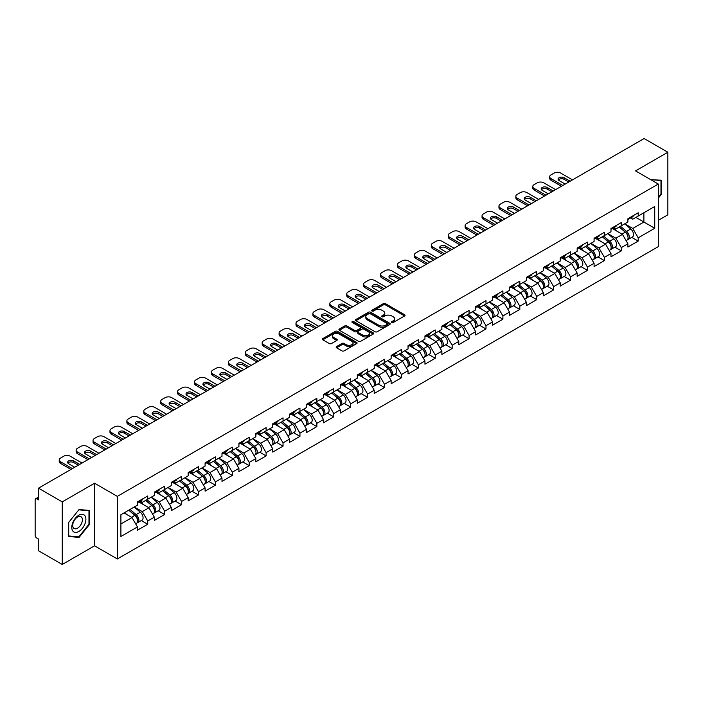 <?xml version="1.0" encoding="UTF-8"?>
<svg xmlns="http://www.w3.org/2000/svg" width="703" height="703" viewBox="0 0 703 703"><rect width="100%" height="100%" fill="white"/><g stroke="black" fill="none" stroke-linecap="round" stroke-linejoin="round"><path stroke-width="1.05" d="M391.808 322.475A1.054 0.606 0 0 0 393.293 322.475L404.603 315.946A1.503 0.87 0 0 0 405.042 315.331A1.503 0.87 0 0 0 404.603 314.716L385.446 303.661A1.503 0.87 0 0 0 383.32 303.661L372.01 310.19A1.054 0.606 0 0 0 371.702 310.621A1.054 0.606 0 0 0 372.01 311.051A1.054 0.606 0 0 0 373.504 311.051L374.963 310.199A4.816 2.777 0 0 1 381.773 310.199L383.372 311.121A4.816 2.777 0 0 1 384.787 313.09A4.816 2.777 0 0 1 383.372 315.058L381.914 315.902A1.054 0.606 0 0 0 381.597 316.332A1.054 0.606 0 0 0 381.914 316.763A1.054 0.606 0 0 0 383.399 316.763L384.866 315.919A4.816 2.777 0 0 1 391.676 315.919L393.267 316.842A4.816 2.777 0 0 1 394.682 318.802A4.816 2.777 0 0 1 393.267 320.77L391.808 321.614A1.054 0.606 0 0 0 391.501 322.044A1.054 0.606 0 0 0 391.808 322.475L391.808 321.614M336.605 346.544A1.503 0.87 0 0 0 336.166 347.159A1.503 0.87 0 0 0 336.605 347.774L341.974 350.876A1.503 0.87 0 0 0 344.11 350.876L356.658 343.626A1.503 0.87 0 0 0 357.106 343.011A1.503 0.87 0 0 0 356.658 342.396L337.51 331.341A1.503 0.87 0 0 0 335.384 331.341L322.826 338.591A1.503 0.87 0 0 0 322.378 339.197A1.503 0.87 0 0 0 322.826 339.813L329.312 343.565A1.503 0.87 0 0 0 331.438 343.565L336.816 340.463A1.503 0.87 0 0 0 337.255 339.848A1.503 0.87 0 0 0 336.816 339.233L333.6 337.37A4.025 2.32 0 0 1 332.422 335.726A4.025 2.32 0 0 1 334.9 333.582A4.025 2.32 0 0 1 339.294 334.083L351.904 341.368A4.025 2.32 0 0 1 353.082 343.011A4.025 2.32 0 0 1 350.595 345.155A4.025 2.32 0 0 1 346.21 344.655L344.11 343.442A1.503 0.87 0 0 0 341.974 343.442L336.605 346.544L336.605 347.774L341.974 344.69L341.974 343.442M94.562 483.225L62.251 501.88L38.507 488.172L644.106 138.535L667.85 152.235L635.547 170.891L658.307 184.037L117.331 496.371L94.562 483.225L94.562 545.818L117.331 558.964L117.331 496.371M375.068 331.763A1.503 0.87 0 0 0 377.203 331.763L389.761 324.514A1.503 0.87 0 0 0 390.2 323.907A1.503 0.87 0 0 0 389.761 323.292L370.604 312.229A1.503 0.87 0 0 0 368.477 312.229L355.92 319.478A1.503 0.87 0 0 0 355.481 320.093A1.503 0.87 0 0 0 355.92 320.709L375.068 331.763M352.669 322.703A1.054 0.606 0 0 1 353.732 322.853L353.732 321.596L373.214 332.844A1.503 0.87 0 0 1 373.653 333.459A1.503 0.87 0 0 1 373.214 334.074L360.657 341.324A1.503 0.87 0 0 1 358.521 341.324L339.373 330.261L344.742 327.185L344.742 325.928L339.373 329.03A1.503 0.87 0 0 0 338.925 329.645A1.503 0.87 0 0 0 339.373 330.261L339.373 329.03M344.742 327.185A1.503 0.87 0 0 1 346.869 327.185L346.869 325.928A1.503 0.87 0 0 0 344.742 325.928M346.869 325.928L354.637 330.419A1.503 0.87 0 0 0 356.773 330.419L360.331 328.354A1.503 0.87 0 0 0 360.771 327.747A1.503 0.87 0 0 0 360.331 327.132L352.247 322.457A1.054 0.606 0 0 1 351.939 322.027A1.054 0.606 0 0 1 352.59 321.464A1.054 0.606 0 0 1 353.732 321.596M117.331 558.964L658.307 246.63L658.307 184.037M141.303 520.536L147.735 524.253L147.735 521.002L142.314 511.608L134.291 506.977M147.735 524.253L137.437 530.203L137.437 526.942L120.907 536.494L120.907 514.71L137.437 505.167L137.437 501.907L147.735 495.958L147.735 499.218L154.352 495.395L154.352 492.144L164.651 486.195L164.651 489.455L171.26 485.632L171.26 482.381L181.559 476.432L181.559 479.692L188.176 475.869L188.176 472.618L198.474 466.669L198.474 469.92L205.091 466.107L205.091 462.846L215.39 456.906L215.39 460.157L221.999 456.344L221.999 453.084L232.298 447.143L232.298 450.395L238.915 446.581L238.915 443.321L249.214 437.371L249.214 440.632L255.822 436.809L255.822 433.558L266.121 427.609L266.121 430.869L272.738 427.046L272.738 423.795L283.037 417.846L283.037 421.106L289.654 417.283L289.654 414.032L299.953 408.083L299.953 411.334L306.561 407.52L306.561 404.269L316.86 398.32L316.86 401.571L323.477 397.757L323.477 394.497L333.776 388.557L333.776 391.808L340.384 387.994L340.384 384.734L350.683 378.794L350.683 382.045L357.3 378.223L357.3 374.971L367.599 369.022L367.599 372.282L374.216 368.46L374.216 365.209L384.515 359.259L384.515 362.52L391.123 358.697L391.123 355.446L401.422 349.496L401.422 352.748L408.039 348.934L408.039 345.683L418.338 339.734L418.338 342.985L424.946 339.171L424.946 335.911L435.254 329.971L435.254 333.222L441.862 329.408L441.862 326.148L452.161 320.208L452.161 323.459L458.778 319.637L458.778 316.385L469.077 310.436L469.077 313.696L475.685 309.874L475.685 306.622L485.984 300.673L485.984 303.933L492.601 300.111L492.601 296.859L502.9 290.91L502.9 294.162L509.508 290.348L509.508 287.096L519.816 281.147L519.816 284.399L526.424 280.585L526.424 277.325L536.723 271.384L536.723 274.636L543.34 270.822L543.34 267.562L553.639 261.621L553.639 264.873L560.247 261.05L560.247 257.799L570.546 251.85L570.546 255.11L577.163 251.287L577.163 248.036L587.462 242.087L587.462 245.347L594.079 241.524L594.079 238.273L604.378 232.324L604.378 235.584L610.986 231.762L610.986 228.51L621.285 222.561L621.285 225.812L627.902 221.999L627.902 218.738L638.201 212.798L638.201 216.049L654.73 206.506L654.73 228.29L638.201 237.834L632.779 228.449L624.756 223.809M631.769 237.377L638.201 241.085L638.201 237.834M638.201 241.085L627.902 247.034L627.902 243.783L621.285 247.597L615.863 238.212L607.84 233.581M614.853 247.14L621.285 250.857L621.285 247.597M621.285 250.857L610.986 256.797L610.986 253.546L604.378 257.36L598.956 247.974L590.933 243.343M597.945 256.903L604.378 260.62L604.378 257.36M604.378 260.62L594.079 266.56L594.079 263.309L587.462 267.122L582.04 257.737L574.017 253.106M581.03 266.665L587.462 270.383L587.462 267.122M587.462 270.383L577.163 276.332L577.163 273.072L570.546 276.894L565.124 267.5L557.11 262.869M564.114 276.428L570.546 280.146L570.546 276.894M570.546 280.146L560.247 286.095L560.247 282.834L553.639 286.657L548.217 277.263L540.194 272.632M547.206 286.2L553.639 289.908L553.639 286.657M553.639 289.908L543.34 295.858L543.34 292.597L536.723 296.42L531.301 287.026L523.278 282.395M530.29 295.963L536.723 299.671L536.723 296.42M536.723 299.671L526.424 305.62L526.424 302.369L519.816 306.183L514.394 296.798L506.371 292.167M513.383 305.726L519.816 309.434L519.816 306.183M519.816 309.434L509.508 315.383L509.508 312.132L502.9 315.946L497.478 306.561L489.455 301.93M496.467 315.489L502.9 319.206L502.9 315.946M502.9 319.206L492.601 325.146L492.601 321.895L485.984 325.709L480.562 316.324L472.539 311.693M479.551 325.252L485.984 328.969L485.984 325.709M485.984 328.969L475.685 334.909L475.685 331.658L469.077 335.48L463.655 326.087L455.632 321.456M462.644 335.015L469.077 338.732L469.077 335.48M469.077 338.732L458.778 344.681L458.778 341.421L452.161 345.243L446.739 335.849L438.716 331.218M445.728 344.786L452.161 348.495L452.161 345.243M452.161 348.495L441.862 354.444L441.862 351.184L435.254 355.006L429.832 345.612L421.809 340.981M428.821 354.549L435.254 358.258L435.254 355.006M435.254 358.258L424.946 364.207L424.946 360.955L418.338 364.769L412.916 355.384L404.893 350.753M411.905 364.312L418.338 368.021L418.338 364.769M418.338 368.021L408.039 373.97L408.039 370.718L401.422 374.532L396 365.147L387.977 360.516M394.989 374.075L401.422 377.792L401.422 374.532M401.422 377.792L391.123 383.733L391.123 380.481L384.515 384.295L379.093 374.91L371.07 370.279M378.082 383.838L384.515 387.555L384.515 384.295M384.515 387.555L374.216 393.495L374.216 390.244L367.599 394.067L362.177 384.673L354.154 380.042M361.166 393.601L367.599 397.318L367.599 394.067M367.599 397.318L357.3 403.267L357.3 400.007L350.683 403.83L345.27 394.436L337.247 389.805M344.25 403.364L350.683 407.081L350.683 403.83M350.683 407.081L340.384 413.03L340.384 409.77L333.776 413.592L328.354 404.199L320.331 399.568M327.343 413.136L333.776 416.844L333.776 413.592M333.776 416.844L323.477 422.793L323.477 419.542L316.86 423.355L311.438 413.97L303.415 409.331M310.427 422.898L316.86 426.607L316.86 423.355M316.86 426.607L306.561 432.556L306.561 429.305L299.953 433.118L294.531 423.733L286.508 419.102M293.52 432.661L299.953 436.378L299.953 433.118M299.953 436.378L289.654 442.319L289.654 439.067L283.037 442.881L277.615 433.496L269.592 428.865M276.604 442.424L283.037 446.141L283.037 442.881M283.037 446.141L272.738 452.082L272.738 448.83L266.121 452.653L260.708 443.259L252.685 438.628M259.688 452.187L266.121 455.904L266.121 452.653M266.121 455.904L255.822 461.853L255.822 458.593L249.214 462.416L243.792 453.022L235.769 448.391M242.781 461.95L249.214 465.667L249.214 462.416M249.214 465.667L238.915 471.616L238.915 468.356L232.298 472.179L226.876 462.785L218.853 458.154M225.865 471.722L232.298 475.43L232.298 472.179M232.298 475.43L221.999 481.379L221.999 478.119L215.39 481.942L209.969 472.557L201.946 467.917M208.958 481.485L215.39 485.193L215.39 481.942M215.39 485.193L205.091 491.142L205.091 487.891L198.474 491.705L193.053 482.32L185.03 477.689M192.042 491.248L198.474 494.965L198.474 491.705M198.474 494.965L188.176 500.905L188.176 497.654L181.559 501.467L176.145 492.082L168.122 487.451M175.126 501.011L181.559 504.728L181.559 501.467M181.559 504.728L171.26 510.668L171.26 507.417L164.651 511.23L159.23 501.845L151.207 497.214M158.219 510.773L164.651 514.491L164.651 511.23M164.651 514.491L154.352 520.44L154.352 517.18L147.735 521.002M140.222 501.134L142.314 502.346L147.735 499.218M142.314 511.608L148.931 507.794L138.807 501.951M154.352 517.18L148.931 507.794M157.129 491.371L159.23 492.583L164.651 489.455M159.23 501.845L165.846 498.032L155.723 492.188M171.26 507.417L165.846 498.032M174.045 481.608L176.145 482.82L181.559 479.692M176.145 492.082L182.754 488.26L172.639 482.425M188.176 497.654L182.754 488.26M190.961 471.845L193.053 473.057L198.474 469.92M193.053 482.32L199.67 478.497L189.546 472.653M205.091 487.891L199.67 478.497M207.868 462.082L209.969 463.286L215.39 460.157M209.969 472.557L216.577 468.734L206.462 462.89M221.999 478.119L216.577 468.734M224.784 452.319L226.876 453.523L232.298 450.395M226.876 462.785L233.493 458.971L223.369 453.127M238.915 468.356L233.493 458.971M241.691 442.547L243.792 443.76L249.214 440.632M243.792 453.022L250.409 449.208L240.285 443.365M255.822 458.593L250.409 449.208M258.607 432.784L260.708 433.997L266.121 430.869M260.708 443.259L267.316 439.445L257.201 433.602M272.738 448.83L267.316 439.445M275.523 423.021L277.615 424.234L283.037 421.106M277.615 433.496L284.232 429.674L274.108 423.839M289.654 439.067L284.232 429.674M292.43 413.259L294.531 414.471L299.953 411.334M294.531 423.733L301.139 419.911L291.024 414.067M306.561 429.305L301.139 419.911M309.346 403.496L311.438 404.7L316.86 401.571M311.438 413.97L318.055 410.148L307.94 404.304M323.477 419.542L318.055 410.148M326.262 393.733L328.354 394.937L333.776 391.808M328.354 404.199L334.971 400.385L324.848 394.541M340.384 409.77L334.971 400.385M343.169 383.961L345.27 385.174L350.683 382.045M345.27 394.436L351.878 390.622L341.763 384.778M357.3 400.007L351.878 390.622M360.085 374.198L362.177 375.411L367.599 372.282M362.177 384.673L368.794 380.859L358.671 375.015M374.216 390.244L368.794 380.859M376.993 364.435L379.093 365.648L384.515 362.52M379.093 374.91L385.701 371.087L375.587 365.252M391.123 380.481L385.701 371.087M393.908 354.672L396 355.885L401.422 352.748M396 365.147L402.617 361.324L392.502 355.49M408.039 370.718L402.617 361.324M410.824 344.909L412.916 346.113L418.338 342.985M412.916 355.384L419.533 351.562L409.41 345.718M424.946 360.955L419.533 351.562M427.732 335.146L429.832 336.35L435.254 333.222M429.832 345.612L436.44 341.799L426.326 335.955M441.862 351.184L436.44 341.799M444.648 325.375L446.739 326.587L452.161 323.459M446.739 335.849L453.356 332.036L443.233 326.192M458.778 341.421L453.356 332.036M461.555 315.612L463.655 316.825L469.077 313.696M463.655 326.087L470.263 322.273L460.149 316.429M475.685 331.658L470.263 322.273M478.471 305.849L480.562 307.062L485.984 303.933M480.562 316.324L487.179 312.501L477.065 306.666M492.601 321.895L487.179 312.501M495.387 296.086L497.478 297.299L502.9 294.162M497.478 306.561L504.095 302.738L493.972 296.903M509.508 312.132L504.095 302.738M512.294 286.323L514.394 287.527L519.816 284.399M514.394 296.798L521.002 292.975L510.888 287.132M526.424 302.369L521.002 292.975M529.21 276.56L531.301 277.764L536.723 274.636M531.301 287.026L537.918 283.212L527.795 277.369M543.34 292.597L537.918 283.212M546.117 266.789L548.217 268.001L553.639 264.873M548.217 277.263L554.825 273.449L544.711 267.606M560.247 282.834L554.825 273.449M563.033 257.026L565.124 258.238L570.546 255.11M565.124 267.5L571.741 263.687L561.627 257.843M577.163 273.072L571.741 263.687M579.949 247.263L582.04 248.475L587.462 245.347M582.04 257.737L588.657 253.924L578.534 248.08M594.079 263.309L588.657 253.924M596.856 237.5L598.956 238.712L604.378 235.584M598.956 247.974L605.564 244.152L595.45 238.317M610.986 253.546L605.564 244.152M613.772 227.737L615.863 228.941L621.285 225.812M615.863 238.212L622.48 234.389L612.357 228.545M627.902 243.783L622.48 234.389M630.679 217.974L632.779 219.178L638.201 216.049M632.779 228.449L643.886 222.025L643.886 212.763L654.73 206.506M635.872 217.394L654.73 228.29M658.307 220.338L667.85 214.828L667.85 152.235M62.251 501.88L62.251 564.465L38.507 550.765L38.507 539.06L36.776 538.059A2.302 1.327 -120 0 1 35.15 535.238L35.15 499.815A2.302 1.327 -120 0 1 35.625 498.761A2.302 1.327 -120 0 1 36.776 498.875L38.507 499.877L38.507 488.172M62.251 564.465L94.562 545.818M120.907 523.972L132.015 517.557L123.992 512.926M137.437 526.942L132.015 517.557M658.307 198.149L661.505 194.169L661.505 180.223L650.741 179.669L660.969 180.504L660.969 194.019L658.307 197.323M89.518 510.457L79.061 509.526L68.595 522.54L68.595 536.486L79.061 537.417L89.518 524.403L89.518 510.457M392.23 322.624L393.267 322.018A4.816 2.777 0 0 0 394.682 320.058L394.682 318.802M384.787 313.09L384.787 314.346A4.816 2.777 0 0 1 383.372 316.306L382.327 316.912M404.585 315.955L385.446 304.909A1.503 0.87 0 0 0 383.32 304.909L372.432 311.201M389.734 324.531L370.604 313.485A1.503 0.87 0 0 0 368.477 313.485L355.938 320.717L355.92 319.478M387.098 324.338A1.054 0.606 0 0 0 387.406 323.907A1.054 0.606 0 0 0 387.098 323.477L370.288 313.766A1.054 0.606 0 0 0 368.794 313.766L367.247 314.654A4.816 2.777 0 0 0 365.841 316.622A4.816 2.777 0 0 0 367.247 318.591L378.741 325.225A4.816 2.777 0 0 0 385.552 325.225L387.098 324.338L387.098 325.586A1.054 0.606 0 0 0 387.406 325.155L387.406 323.907M365.841 316.622L365.841 317.879A4.816 2.777 0 0 0 367.247 319.839L367.247 318.591M387.098 325.586L385.552 326.473A4.816 2.777 0 0 1 378.741 326.473L367.247 319.839M346.869 327.185L354.637 331.667A1.503 0.87 0 0 0 356.773 331.667L360.331 329.61A1.503 0.87 0 0 0 360.771 328.995L360.771 327.747M353.732 322.853L373.188 334.083M362.704 335.067A4.025 2.32 0 0 0 367.089 335.577A4.025 2.32 0 0 0 369.576 333.424A4.025 2.32 0 0 0 368.398 331.781L363.952 329.215A1.503 0.87 0 0 0 361.825 329.215L358.258 331.28A1.503 0.87 0 0 0 357.818 331.886A1.503 0.87 0 0 0 358.258 332.501L362.704 335.067L362.704 336.324A4.025 2.32 0 0 0 367.089 336.825A4.025 2.32 0 0 0 369.576 334.681L369.576 333.424M357.818 331.886L357.818 333.143A1.503 0.87 0 0 0 358.258 333.758L358.258 332.501M362.704 336.324L358.258 333.758M353.082 343.011L353.082 344.259A4.025 2.32 0 0 1 350.595 346.412A4.025 2.32 0 0 1 346.21 345.902L344.11 344.69A1.503 0.87 0 0 0 341.974 344.69M332.422 335.726L332.422 336.983A4.025 2.32 0 0 0 333.6 338.626L333.6 337.37M336.799 340.472L333.6 338.626M356.658 342.396L356.658 343.626L337.51 332.589A1.503 0.87 0 0 0 335.384 332.589L322.844 339.83M660.969 193.861L661.505 194.169M88.973 524.095L89.518 524.403M77.954 536.784L79.061 537.417M626.61 233.141L625.855 232.711M627.577 239.591A5.062 2.917 -120 0 0 628.315 239.371A5.062 2.917 -120 0 0 629.229 235.83A5.062 2.917 -120 0 0 626.593 231.428L620.485 226.278M628.315 239.371L632.489 236.955A5.062 2.917 -120 0 0 633.394 233.422A5.062 2.917 -120 0 0 630.767 229.011L624.659 223.87M619.317 226.955L626.276 232.825A3.067 1.766 60 0 1 627.928 236.603M626.092 240.654L627.014 240.118A5.062 2.917 -120 0 0 627.92 236.586A5.062 2.917 -120 0 0 625.292 232.175L619.185 227.025M617.427 231.472L613.306 228M558.375 179.968A3.524 2.039 180 0 1 564.096 179.344L568.762 182.033M561.442 186.26L551.038 180.249A4.596 2.654 180 0 1 549.684 178.369L549.684 176.743A4.596 2.654 0 0 0 551.038 178.624L551.038 180.249M629.255 217.956A5.062 2.917 60 0 1 628.315 219.336A5.062 2.917 60 0 1 627.902 219.512M633.429 215.549A5.062 2.917 60 0 1 632.489 216.928L628.315 219.336M549.684 176.743A4.596 2.654 0 0 1 551.038 174.862L554.175 173.052A4.596 2.654 0 0 1 560.686 173.052L572.497 179.871M562.848 185.443L551.038 178.624M565.186 184.098L559.113 180.592A3.524 2.039 180 0 1 558.077 179.151A3.524 2.039 180 0 1 560.256 177.27A3.524 2.039 180 0 1 564.096 177.71L570.168 181.216M660.293 180.117L660.969 180.504M72.734 530.941A9.965 5.756 120 0 0 82.365 528.357A9.965 5.756 120 0 0 84.94 515.756A9.965 5.756 120 0 0 75.318 518.331A9.965 5.756 120 0 0 72.734 530.941M73.376 527.804A6.819 3.937 120 0 0 74.149 528.515A6.819 3.937 120 0 0 80.493 525.326A6.819 3.937 120 0 0 81.733 517.408A6.819 3.937 120 0 0 80.968 516.696A6.819 3.937 120 0 0 74.623 519.877A6.819 3.937 120 0 0 73.376 527.804M78.841 509.833L88.973 510.738L88.973 524.253L78.841 536.864L68.701 535.958L68.701 522.443L78.815 509.816M88.306 510.352L88.973 510.738M609.694 242.913L608.939 242.473M610.67 249.363A5.062 2.917 -120 0 0 611.399 249.134A5.062 2.917 -120 0 0 612.313 245.593A5.062 2.917 -120 0 0 609.677 241.191L603.578 236.041M611.399 249.134L615.573 246.718A5.062 2.917 -120 0 0 616.487 243.185A5.062 2.917 -120 0 0 613.851 238.783L607.752 233.633M602.401 236.718L609.36 242.588A3.067 1.766 60 0 1 611.012 246.366M609.185 250.417L610.099 249.881A5.062 2.917 -120 0 0 611.012 246.349A5.062 2.917 -120 0 0 608.376 241.937L602.278 236.788M600.511 241.234L596.399 237.763M592.787 252.676L592.023 252.236M593.754 259.126A5.062 2.917 -120 0 0 594.492 258.897A5.062 2.917 -120 0 0 595.397 255.365A5.062 2.917 -120 0 0 592.761 250.953L586.662 245.804M594.492 258.897L598.666 256.49A5.062 2.917 -120 0 0 599.571 252.948A5.062 2.917 -120 0 0 596.935 248.546L590.836 243.396M585.485 246.481L592.444 252.359A3.067 1.766 60 0 1 594.105 256.138M592.269 260.18L593.191 259.644A5.062 2.917 -120 0 0 594.097 256.112A5.062 2.917 -120 0 0 591.46 251.7L585.362 246.56M583.604 251.006L579.483 247.526M575.871 262.439L575.116 261.999M576.847 268.889A5.062 2.917 -120 0 0 577.576 268.66A5.062 2.917 -120 0 0 578.49 265.128A5.062 2.917 -120 0 0 575.854 260.716L569.746 255.567M577.576 268.66L581.75 266.252A5.062 2.917 -120 0 0 582.664 262.711A5.062 2.917 -120 0 0 580.028 258.309L573.92 253.159M568.578 256.252L575.537 262.122A3.067 1.766 60 0 1 577.189 265.901M575.353 269.943L576.275 269.407A5.062 2.917 -120 0 0 577.189 265.875A5.062 2.917 -120 0 0 574.553 261.472L568.446 256.323M566.688 260.769L562.576 257.289M558.964 272.202L558.2 271.762M559.931 278.652A5.062 2.917 -120 0 0 560.669 278.423A5.062 2.917 -120 0 0 561.574 274.891A5.062 2.917 -120 0 0 558.938 270.479L552.839 265.33M560.669 278.423L564.843 276.015A5.062 2.917 -120 0 0 565.748 272.483A5.062 2.917 -120 0 0 563.112 268.071L557.013 262.922M551.662 266.015L558.621 271.885A3.067 1.766 60 0 1 560.282 275.664M558.446 279.706L559.368 279.179A5.062 2.917 -120 0 0 560.273 275.638A5.062 2.917 -120 0 0 557.637 271.235L551.539 266.086M549.781 270.532L545.66 267.061M542.048 281.965L541.292 281.525M543.015 288.415A5.062 2.917 -120 0 0 543.753 288.186A5.062 2.917 -120 0 0 544.658 284.653A5.062 2.917 -120 0 0 542.031 280.242L535.923 275.101M543.753 288.186L547.927 285.778A5.062 2.917 -120 0 0 548.832 282.246A5.062 2.917 -120 0 0 546.205 277.834L540.097 272.685M534.755 275.778L541.714 281.648A3.067 1.766 60 0 1 543.366 285.427M541.53 289.469L542.452 288.942A5.062 2.917 -120 0 0 543.357 285.4A5.062 2.917 -120 0 0 540.73 280.998L534.623 275.848M532.865 280.295L528.744 276.824M541.459 189.731A3.524 2.039 180 0 1 547.189 189.107L551.846 191.796M544.526 196.023L534.122 190.012A4.596 2.654 180 0 1 532.777 188.132L532.777 186.506A4.596 2.654 0 0 0 534.122 188.386L534.122 190.012M612.348 227.719A5.062 2.917 60 0 1 611.399 229.099A5.062 2.917 60 0 1 610.986 229.275M616.522 225.311A5.062 2.917 60 0 1 615.573 226.691L611.399 229.099M532.777 186.506A4.596 2.654 0 0 1 534.122 184.634L537.268 182.815A4.596 2.654 0 0 1 543.77 182.815L555.59 189.634M545.941 195.206L534.122 188.386M548.27 193.861L542.198 190.355A3.524 2.039 180 0 1 541.169 188.914A3.524 2.039 180 0 1 543.34 187.033A3.524 2.039 180 0 1 547.189 187.481L553.261 190.979M524.543 199.494A3.524 2.039 180 0 1 530.273 198.87L534.939 201.559M527.619 205.786L517.206 199.775A4.596 2.654 180 0 1 515.861 197.903L515.861 196.269A4.596 2.654 0 0 0 517.206 198.149L517.206 199.775M595.432 237.491A5.062 2.917 60 0 1 594.492 238.862A5.062 2.917 60 0 1 594.079 239.038M599.606 235.074A5.062 2.917 60 0 1 598.666 236.454L594.492 238.862M515.861 196.269A4.596 2.654 0 0 1 517.206 194.397L520.352 192.578A4.596 2.654 0 0 1 526.855 192.578L538.674 199.397M529.025 204.968L517.206 198.149M531.354 203.624L525.29 200.118A3.524 2.039 180 0 1 524.253 198.685A3.524 2.039 180 0 1 526.433 196.805A3.524 2.039 180 0 1 530.273 197.244L536.345 200.75M507.636 209.257A3.524 2.039 180 0 1 513.357 208.633L518.023 211.322M510.703 215.549L500.299 209.538A4.596 2.654 180 0 1 498.954 207.666L498.954 206.041A4.596 2.654 0 0 0 500.299 207.912L500.299 209.538M578.516 247.254A5.062 2.917 60 0 1 577.576 248.634A5.062 2.917 60 0 1 577.163 248.8M582.69 244.846A5.062 2.917 60 0 1 581.75 246.217L577.576 248.634M498.954 206.041A4.596 2.654 0 0 1 500.299 204.16L503.445 202.341A4.596 2.654 0 0 1 509.947 202.341L521.767 209.169M512.118 214.74L500.299 207.912M514.447 213.387L508.374 209.889A3.524 2.039 180 0 1 507.338 208.448A3.524 2.039 180 0 1 509.517 206.568A3.524 2.039 180 0 1 513.357 207.007L519.429 210.513M490.72 219.028A3.524 2.039 180 0 1 496.45 218.396L501.107 221.094M493.796 225.311L483.383 219.31A4.596 2.654 180 0 1 482.038 217.429L482.038 215.803A4.596 2.654 0 0 0 483.383 217.675L483.383 219.31M561.609 257.017A5.062 2.917 60 0 1 560.669 258.396A5.062 2.917 60 0 1 560.247 258.563M565.783 254.609A5.062 2.917 60 0 1 564.843 255.989L560.669 258.396M482.038 215.803A4.596 2.654 0 0 1 483.383 213.923L486.529 212.104A4.596 2.654 0 0 1 493.031 212.104L504.851 218.932M495.202 224.503L483.383 217.675M497.531 223.159L491.459 219.652A3.524 2.039 180 0 1 490.43 218.211A3.524 2.039 180 0 1 492.61 216.331A3.524 2.039 180 0 1 496.45 216.77L502.522 220.276M473.813 228.791A3.524 2.039 180 0 1 479.534 228.159L484.2 230.856M476.88 235.083L466.476 229.073A4.596 2.654 180 0 1 465.122 227.192L465.122 225.566A4.596 2.654 0 0 0 466.476 227.447L466.476 229.073M544.693 266.78A5.062 2.917 60 0 1 543.753 268.159A5.062 2.917 60 0 1 543.34 268.326M548.867 264.372A5.062 2.917 60 0 1 547.927 265.752L543.753 268.159M465.122 225.566A4.596 2.654 0 0 1 466.476 223.686L469.613 221.876A4.596 2.654 0 0 1 476.124 221.876L487.935 228.695M478.286 234.266L466.476 227.447M480.624 232.921L474.551 229.415A3.524 2.039 180 0 1 473.514 227.974A3.524 2.039 180 0 1 475.694 226.094A3.524 2.039 180 0 1 479.534 226.533L485.606 230.039M525.132 291.727L524.376 291.297M526.108 298.177A5.062 2.917 -120 0 0 526.837 297.949A5.062 2.917 -120 0 0 527.751 294.416A5.062 2.917 -120 0 0 525.115 290.014L519.016 284.864M526.837 297.949L531.011 295.541A5.062 2.917 -120 0 0 531.925 292.009A5.062 2.917 -120 0 0 529.289 287.597L523.19 282.457M517.839 285.541L524.798 291.411A3.067 1.766 60 0 1 526.45 295.19M524.614 299.232L525.536 298.705A5.062 2.917 -120 0 0 526.45 295.172A5.062 2.917 -120 0 0 523.814 290.761L517.716 285.611M515.949 290.058L511.837 286.587M456.897 238.554A3.524 2.039 180 0 1 462.627 237.93L467.284 240.619M459.964 244.846L449.56 238.835A4.596 2.654 180 0 1 448.215 236.955L448.215 235.329A4.596 2.654 0 0 0 449.56 237.21L449.56 238.835M527.786 276.543A5.062 2.917 60 0 1 526.837 277.922A5.062 2.917 60 0 1 526.424 278.098M531.96 274.135A5.062 2.917 60 0 1 531.011 275.514L526.837 277.922M448.215 235.329A4.596 2.654 0 0 1 449.56 233.449L452.706 231.639A4.596 2.654 0 0 1 459.208 231.639L471.028 238.458M461.379 244.029L449.56 237.21M463.708 242.684L457.635 239.178A3.524 2.039 180 0 1 456.607 237.737A3.524 2.039 180 0 1 458.778 235.856A3.524 2.039 180 0 1 462.627 236.296L468.699 239.802M508.225 301.499L507.461 301.06M509.192 307.949A5.062 2.917 -120 0 0 509.93 307.721A5.062 2.917 -120 0 0 510.835 304.179A5.062 2.917 -120 0 0 508.199 299.777L502.1 294.627M509.93 307.721L514.104 305.304A5.062 2.917 -120 0 0 515.009 301.772A5.062 2.917 -120 0 0 512.373 297.369L506.274 292.22M500.923 295.304L507.882 301.174A3.067 1.766 60 0 1 509.543 304.953M507.707 309.004L508.629 308.468A5.062 2.917 -120 0 0 509.534 304.935A5.062 2.917 -120 0 0 506.898 300.524L500.8 295.374M499.042 299.821L494.921 296.35M439.981 248.317A3.524 2.039 180 0 1 445.711 247.693L450.377 250.382M443.057 254.609L432.644 248.598A4.596 2.654 180 0 1 431.299 246.718L431.299 245.092A4.596 2.654 0 0 0 432.644 246.973L432.644 248.598M510.87 286.306A5.062 2.917 60 0 1 509.93 287.685A5.062 2.917 60 0 1 509.508 287.861M515.044 283.898A5.062 2.917 60 0 1 514.104 285.277L509.93 287.685M431.299 245.092A4.596 2.654 0 0 1 432.644 243.212L435.79 241.401A4.596 2.654 0 0 1 442.292 241.401L454.112 248.221M444.463 253.792L432.644 246.973M446.792 252.447L440.728 248.941A3.524 2.039 180 0 1 439.691 247.5A3.524 2.039 180 0 1 441.871 245.619A3.524 2.039 180 0 1 445.711 246.068L451.783 249.565M491.309 311.262L490.553 310.823M492.276 317.712A5.062 2.917 -120 0 0 493.014 317.484A5.062 2.917 -120 0 0 493.928 313.942A5.062 2.917 -120 0 0 491.292 309.54L485.184 304.39M493.014 317.484L497.188 315.076A5.062 2.917 -120 0 0 498.102 311.534A5.062 2.917 -120 0 0 495.466 307.132L489.358 301.982M484.015 305.067L490.975 310.946A3.067 1.766 60 0 1 492.627 314.716M490.791 318.767L491.713 318.231A5.062 2.917 -120 0 0 492.627 314.698A5.062 2.917 -120 0 0 489.991 310.287L483.884 305.146M482.126 309.592L478.014 306.113M423.074 258.08A3.524 2.039 180 0 1 428.795 257.456L433.461 260.145M426.141 264.372L415.737 258.361A4.596 2.654 180 0 1 414.383 256.49L414.383 254.855A4.596 2.654 0 0 0 415.737 256.736L415.737 258.361M493.954 296.077A5.062 2.917 60 0 1 493.014 297.448A5.062 2.917 60 0 1 492.601 297.624M498.128 293.661A5.062 2.917 60 0 1 497.188 295.04L493.014 297.448M414.383 254.855A4.596 2.654 0 0 1 415.737 252.983L418.883 251.164A4.596 2.654 0 0 1 425.385 251.164L437.204 257.983M427.556 263.555L415.737 256.736M429.885 262.21L423.812 258.704A3.524 2.039 180 0 1 422.775 257.272A3.524 2.039 180 0 1 424.955 255.391A3.524 2.039 180 0 1 428.795 255.83L434.867 259.337M474.393 321.025L473.637 320.586M475.369 327.475A5.062 2.917 -120 0 0 476.107 327.246A5.062 2.917 -120 0 0 477.012 323.714A5.062 2.917 -120 0 0 474.376 319.303L468.277 314.153M476.107 327.246L480.281 324.839A5.062 2.917 -120 0 0 481.186 321.297A5.062 2.917 -120 0 0 478.55 316.895L472.451 311.745M467.1 314.83L474.059 320.709A3.067 1.766 60 0 1 475.72 324.487M473.884 328.529L474.806 327.993A5.062 2.917 -120 0 0 475.711 324.461A5.062 2.917 -120 0 0 473.075 320.058L466.977 314.909M465.219 319.355L461.098 315.875M406.158 267.843A3.524 2.039 180 0 1 411.888 267.219L416.545 269.908M409.234 274.135L398.821 268.124A4.596 2.654 180 0 1 397.476 266.252L397.476 264.627A4.596 2.654 0 0 0 398.821 266.499L398.821 268.124M477.047 305.84A5.062 2.917 60 0 1 476.107 307.22A5.062 2.917 60 0 1 475.685 307.387M481.221 303.424A5.062 2.917 60 0 1 480.281 304.803L476.107 307.22M397.476 264.627A4.596 2.654 0 0 1 398.821 262.746L401.967 260.927A4.596 2.654 0 0 1 408.469 260.927L420.289 267.755M410.64 273.326L398.821 266.499M412.969 271.973L406.896 268.476A3.524 2.039 180 0 1 405.868 267.035A3.524 2.039 180 0 1 408.048 265.154A3.524 2.039 180 0 1 411.888 265.593L417.96 269.1M457.486 330.788L456.73 330.348M458.453 337.238A5.062 2.917 -120 0 0 459.191 337.009A5.062 2.917 -120 0 0 460.096 333.477A5.062 2.917 -120 0 0 457.468 329.066L451.361 323.916M459.191 337.009L463.365 334.602A5.062 2.917 -120 0 0 464.27 331.069A5.062 2.917 -120 0 0 461.643 326.658L455.535 321.508M450.192 324.601L457.152 330.472A3.067 1.766 60 0 1 458.804 334.25M456.968 338.292L457.89 337.765A5.062 2.917 -120 0 0 458.795 334.224A5.062 2.917 -120 0 0 456.168 329.821L450.061 324.672M448.303 329.118L444.182 325.647M389.251 277.606A3.524 2.039 180 0 1 394.972 276.982L399.638 279.68M392.318 283.898L381.914 277.896A4.596 2.654 180 0 1 380.56 276.015L380.56 274.39A4.596 2.654 0 0 0 381.914 276.261L381.914 277.896M460.131 315.603A5.062 2.917 60 0 1 459.191 316.983A5.062 2.917 60 0 1 458.778 317.15M464.305 313.195A5.062 2.917 60 0 1 463.365 314.575L459.191 316.983M380.56 274.39A4.596 2.654 0 0 1 381.914 272.509L385.051 270.69A4.596 2.654 0 0 1 391.562 270.69L403.373 277.518M393.724 283.089L381.914 276.261M396.061 281.745L389.989 278.239A3.524 2.039 180 0 1 388.952 276.797A3.524 2.039 180 0 1 391.132 274.917A3.524 2.039 180 0 1 394.972 275.356L401.044 278.863M440.57 340.551L439.814 340.111M441.546 347.001A5.062 2.917 -120 0 0 442.275 346.772A5.062 2.917 -120 0 0 443.189 343.24A5.062 2.917 -120 0 0 440.553 338.828L434.454 333.688M442.275 346.772L446.449 344.365A5.062 2.917 -120 0 0 447.363 340.832A5.062 2.917 -120 0 0 444.727 336.421L438.628 331.271M433.276 334.364L440.236 340.234A3.067 1.766 60 0 1 441.888 344.013M440.052 348.055L440.974 347.528A5.062 2.917 -120 0 0 441.888 343.987A5.062 2.917 -120 0 0 439.252 339.584L433.153 334.435M431.387 338.881L427.275 335.41M372.335 287.378A3.524 2.039 180 0 1 378.065 286.745L382.722 289.443M375.402 293.661L364.998 287.659A4.596 2.654 180 0 1 363.653 285.778L363.653 284.153A4.596 2.654 0 0 0 364.998 286.033L364.998 287.659M443.224 325.366A5.062 2.917 60 0 1 442.275 326.746A5.062 2.917 60 0 1 441.862 326.913M447.398 322.958A5.062 2.917 60 0 1 446.449 324.338L442.275 326.746M363.653 284.153A4.596 2.654 0 0 1 364.998 282.272L368.144 280.462A4.596 2.654 0 0 1 374.646 280.462L386.465 287.281M376.817 292.852L364.998 286.033M379.145 291.508L373.073 288.002A3.524 2.039 180 0 1 372.045 286.56A3.524 2.039 180 0 1 374.216 284.68A3.524 2.039 180 0 1 378.065 285.119L384.128 288.625M423.663 350.314L422.898 349.883M424.63 356.764A5.062 2.917 -120 0 0 425.368 356.535A5.062 2.917 -120 0 0 426.273 353.003A5.062 2.917 -120 0 0 423.637 348.6L417.538 343.451M425.368 356.535L429.542 354.127A5.062 2.917 -120 0 0 430.447 350.595A5.062 2.917 -120 0 0 427.811 346.184L421.712 341.043M416.361 344.127L423.32 349.997A3.067 1.766 60 0 1 424.981 353.776M423.144 357.818L424.067 357.291A5.062 2.917 -120 0 0 424.972 353.758A5.062 2.917 -120 0 0 422.336 349.347L416.238 344.198M414.48 348.644L410.359 345.173M355.419 297.141A3.524 2.039 180 0 1 361.149 296.517L365.806 299.206M358.495 303.432L348.082 297.422A4.596 2.654 180 0 1 346.737 295.541L346.737 293.916A4.596 2.654 0 0 0 348.082 295.796L348.082 297.422M426.308 335.129A5.062 2.917 60 0 1 425.368 336.509A5.062 2.917 60 0 1 424.946 336.684M430.482 332.721A5.062 2.917 60 0 1 429.542 334.101L425.368 336.509M346.737 293.916A4.596 2.654 0 0 1 348.082 292.035L351.228 290.225A4.596 2.654 0 0 1 357.73 290.225L369.55 297.044M359.901 302.615L348.082 295.796M362.23 301.271L356.166 297.764A3.524 2.039 180 0 1 355.129 296.323A3.524 2.039 180 0 1 357.309 294.443A3.524 2.039 180 0 1 361.149 294.882L367.221 298.388M406.747 360.085L405.991 359.646M407.714 366.535A5.062 2.917 -120 0 0 408.452 366.307A5.062 2.917 -120 0 0 409.366 362.766A5.062 2.917 -120 0 0 406.729 358.363L400.622 353.214M408.452 366.307L412.626 363.89A5.062 2.917 -120 0 0 413.54 360.358A5.062 2.917 -120 0 0 410.904 355.946L404.796 350.806M399.453 353.89L406.413 359.76A3.067 1.766 60 0 1 408.065 363.539M406.229 367.59L407.151 367.054A5.062 2.917 -120 0 0 408.065 363.521A5.062 2.917 -120 0 0 405.429 359.11L399.322 353.961M397.564 358.407L393.452 354.936M338.512 306.903A3.524 2.039 180 0 1 344.233 306.28L348.899 308.969M341.579 313.195L331.175 307.185A4.596 2.654 180 0 1 329.821 305.304L329.821 303.678A4.596 2.654 0 0 0 331.175 305.559L331.175 307.185M409.392 344.892A5.062 2.917 60 0 1 408.452 346.271A5.062 2.917 60 0 1 408.039 346.447M413.566 342.484A5.062 2.917 60 0 1 412.626 343.864L408.452 346.271M329.821 303.678A4.596 2.654 0 0 1 331.175 301.798L334.32 299.988A4.596 2.654 0 0 1 340.823 299.988L352.642 306.807M342.985 312.378L331.175 305.559M345.322 311.034L339.25 307.527A3.524 2.039 180 0 1 338.213 306.086A3.524 2.039 180 0 1 340.393 304.206A3.524 2.039 180 0 1 344.233 304.654L350.305 308.151M389.831 369.848L389.075 369.409M390.806 376.298A5.062 2.917 -120 0 0 391.545 376.07A5.062 2.917 -120 0 0 392.45 372.528A5.062 2.917 -120 0 0 389.814 368.126L383.715 362.976M391.545 376.07L395.719 373.662A5.062 2.917 -120 0 0 396.624 370.121A5.062 2.917 -120 0 0 393.988 365.718L387.889 360.569M382.537 363.653L389.497 369.532A3.067 1.766 60 0 1 391.158 373.302M389.321 377.353L390.244 376.817A5.062 2.917 -120 0 0 391.149 373.284A5.062 2.917 -120 0 0 388.513 368.873L382.414 363.732M380.657 368.179L376.536 364.699M321.596 316.666A3.524 2.039 180 0 1 327.326 316.042L331.983 318.731M324.672 322.958L314.259 316.948A4.596 2.654 180 0 1 312.914 315.076L312.914 313.441A4.596 2.654 0 0 0 314.259 315.322L314.259 316.948M392.485 354.664A5.062 2.917 60 0 1 391.545 356.034A5.062 2.917 60 0 1 391.123 356.21M396.659 352.247A5.062 2.917 60 0 1 395.719 353.627L391.545 356.034M312.914 313.441A4.596 2.654 0 0 1 314.259 311.57L317.404 309.751A4.596 2.654 0 0 1 323.907 309.751L335.726 316.57M326.078 322.141L314.259 315.322M328.406 320.796L322.334 317.29A3.524 2.039 180 0 1 321.306 315.858A3.524 2.039 180 0 1 323.477 313.969A3.524 2.039 180 0 1 327.326 314.417L333.398 317.923M372.924 379.611L372.159 379.172M373.891 386.061A5.062 2.917 -120 0 0 374.629 385.833A5.062 2.917 -120 0 0 375.534 382.3A5.062 2.917 -120 0 0 372.906 377.889L366.799 372.739M374.629 385.833L378.803 383.425A5.062 2.917 -120 0 0 379.708 379.884A5.062 2.917 -120 0 0 377.08 375.481L370.973 370.332M365.622 373.416L372.59 379.295A3.067 1.766 60 0 1 374.242 383.073M372.405 387.116L373.328 386.58A5.062 2.917 -120 0 0 374.233 383.047A5.062 2.917 -120 0 0 371.606 378.645L365.498 373.495M363.741 377.942L359.62 374.462M304.689 326.429A3.524 2.039 180 0 1 310.41 325.805L315.076 328.494M307.756 332.721L297.351 326.71A4.596 2.654 180 0 1 295.998 324.839L295.998 323.204A4.596 2.654 0 0 0 297.351 325.085L297.351 326.71M375.569 364.426A5.062 2.917 60 0 1 374.629 365.806A5.062 2.917 60 0 1 374.216 365.973M379.743 362.01A5.062 2.917 60 0 1 378.803 363.389L374.629 365.806M295.998 323.204A4.596 2.654 0 0 1 297.351 321.333L300.489 319.514A4.596 2.654 0 0 1 307 319.514L318.811 326.341M309.162 331.913L297.351 325.085M311.499 330.559L305.427 327.062A3.524 2.039 180 0 1 304.39 325.621A3.524 2.039 180 0 1 306.57 323.74A3.524 2.039 180 0 1 310.41 324.18L316.482 327.686M356.008 389.374L355.252 388.935M356.983 395.824A5.062 2.917 -120 0 0 357.713 395.596A5.062 2.917 -120 0 0 358.627 392.063A5.062 2.917 -120 0 0 355.99 387.652L349.892 382.502M357.713 395.596L361.887 393.188A5.062 2.917 -120 0 0 362.801 389.655A5.062 2.917 -120 0 0 360.164 385.244L354.066 380.095M348.714 383.188L355.674 389.058A3.067 1.766 60 0 1 357.326 392.836M355.49 396.879L356.412 396.351A5.062 2.917 -120 0 0 357.326 392.81A5.062 2.917 -120 0 0 354.69 388.408L348.591 383.258M346.825 387.704L342.713 384.233M287.773 336.192A3.524 2.039 180 0 1 293.502 335.568L298.16 338.257M290.84 342.484L280.435 336.482A4.596 2.654 180 0 1 279.091 334.602L279.091 332.976A4.596 2.654 0 0 0 280.435 334.848L280.435 336.482M358.662 374.189A5.062 2.917 60 0 1 357.713 375.569A5.062 2.917 60 0 1 357.3 375.736M362.827 371.782A5.062 2.917 60 0 1 361.887 373.161L357.713 375.569M279.091 332.976A4.596 2.654 0 0 1 280.435 331.095L283.581 329.276A4.596 2.654 0 0 1 290.084 329.276L301.903 336.104M292.255 341.676L280.435 334.848M294.583 340.331L288.511 336.825A3.524 2.039 180 0 1 287.483 335.384A3.524 2.039 180 0 1 289.654 333.503A3.524 2.039 180 0 1 293.502 333.943L299.566 337.449M339.101 399.137L338.336 398.698M340.067 405.587A5.062 2.917 -120 0 0 340.806 405.359A5.062 2.917 -120 0 0 341.711 401.826A5.062 2.917 -120 0 0 339.074 397.415L332.976 392.274M340.806 405.359L344.98 402.951A5.062 2.917 -120 0 0 345.885 399.418A5.062 2.917 -120 0 0 343.249 395.007L337.15 389.857M331.798 392.951L338.758 398.821A3.067 1.766 60 0 1 340.419 402.599M338.582 406.642L339.505 406.114A5.062 2.917 -120 0 0 340.41 402.573A5.062 2.917 -120 0 0 337.774 398.17L331.675 393.021M329.918 397.467L325.797 393.996M270.857 345.964A3.524 2.039 180 0 1 276.587 345.331L281.244 348.029M273.933 352.247L263.52 346.245A4.596 2.654 180 0 1 262.175 344.365L262.175 342.739A4.596 2.654 0 0 0 263.52 344.611L263.52 346.245M341.746 383.952A5.062 2.917 60 0 1 340.806 385.332A5.062 2.917 60 0 1 340.384 385.499M345.92 381.544A5.062 2.917 60 0 1 344.98 382.924L340.806 385.332M262.175 342.739A4.596 2.654 0 0 1 263.52 340.858L266.665 339.048A4.596 2.654 0 0 1 273.168 339.048L284.987 345.867M275.339 351.438L263.52 344.611M277.667 350.094L271.595 346.588A3.524 2.039 180 0 1 270.567 345.147A3.524 2.039 180 0 1 272.746 343.266A3.524 2.039 180 0 1 276.587 343.705L282.659 347.212M322.185 408.9L321.429 408.469M323.152 415.35A5.062 2.917 -120 0 0 323.89 415.121A5.062 2.917 -120 0 0 324.804 411.589A5.062 2.917 -120 0 0 322.167 407.186L316.06 402.037M323.89 415.121L328.064 412.714A5.062 2.917 -120 0 0 328.978 409.181A5.062 2.917 -120 0 0 326.341 404.77L320.234 399.62M314.891 402.714L321.851 408.584A3.067 1.766 60 0 1 323.503 412.362M321.666 416.404L322.589 415.877A5.062 2.917 -120 0 0 323.503 412.345A5.062 2.917 -120 0 0 320.867 407.933L314.759 402.784M313.002 407.23L308.889 403.759M253.95 355.727A3.524 2.039 180 0 1 259.671 355.103L264.337 357.792M257.017 362.019L246.612 356.008A4.596 2.654 180 0 1 245.259 354.127L245.259 352.502A4.596 2.654 0 0 0 246.612 354.382L246.612 356.008M324.83 393.715A5.062 2.917 60 0 1 323.89 395.095A5.062 2.917 60 0 1 323.477 395.271M329.004 391.307A5.062 2.917 60 0 1 328.064 392.687L323.89 395.095M245.259 352.502A4.596 2.654 0 0 1 246.612 350.621L249.758 348.811A4.596 2.654 0 0 1 256.261 348.811L268.071 355.63M258.423 361.201L246.612 354.382M260.76 359.857L254.688 356.351A3.524 2.039 180 0 1 253.651 354.91A3.524 2.039 180 0 1 255.83 353.029A3.524 2.039 180 0 1 259.671 353.468L265.743 356.975M305.269 418.672L304.513 418.232M306.244 425.122A5.062 2.917 -120 0 0 306.983 424.893A5.062 2.917 -120 0 0 307.888 421.352A5.062 2.917 -120 0 0 305.251 416.949L299.153 411.8M306.983 424.893L311.157 422.477A5.062 2.917 -120 0 0 312.062 418.944A5.062 2.917 -120 0 0 309.425 414.533L303.327 409.392M297.975 412.476L304.935 418.347A3.067 1.766 60 0 1 306.587 422.125M304.759 426.176L305.673 425.64A5.062 2.917 -120 0 0 306.587 422.108A5.062 2.917 -120 0 0 303.951 417.696L297.852 412.547M296.095 416.993L291.973 413.522M237.034 365.49A3.524 2.039 180 0 1 242.763 364.866L247.421 367.555M240.101 371.782L229.696 365.771A4.596 2.654 180 0 1 228.352 363.89L228.352 362.265A4.596 2.654 0 0 0 229.696 364.145L229.696 365.771M307.923 403.478A5.062 2.917 60 0 1 306.983 404.858A5.062 2.917 60 0 1 306.561 405.033M312.097 401.07A5.062 2.917 60 0 1 311.157 402.45L306.983 404.858M228.352 362.265A4.596 2.654 0 0 1 229.696 360.384L232.842 358.574A4.596 2.654 0 0 1 239.345 358.574L251.164 365.393M241.516 370.964L229.696 364.145M243.844 369.62L237.772 366.114A3.524 2.039 180 0 1 236.744 364.672A3.524 2.039 180 0 1 238.915 362.792A3.524 2.039 180 0 1 242.763 363.24L248.836 366.738M288.362 428.435L287.597 427.995M289.328 434.885A5.062 2.917 -120 0 0 290.067 434.656A5.062 2.917 -120 0 0 290.972 431.115A5.062 2.917 -120 0 0 288.344 426.712L282.237 421.563M290.067 434.656L294.241 432.24A5.062 2.917 -120 0 0 295.146 428.707A5.062 2.917 -120 0 0 292.518 424.304L286.411 419.155M281.059 422.239L288.019 428.109A3.067 1.766 60 0 1 289.68 431.888M287.843 435.939L288.766 435.403A5.062 2.917 -120 0 0 289.671 431.87A5.062 2.917 -120 0 0 287.035 427.459L280.936 422.31M279.179 426.765L275.058 423.285M220.127 375.253A3.524 2.039 180 0 1 225.848 374.629L230.514 377.318M223.194 381.544L212.789 375.534A4.596 2.654 180 0 1 211.436 373.653L211.436 372.028A4.596 2.654 0 0 0 212.789 373.908L212.789 375.534M291.007 413.241A5.062 2.917 60 0 1 290.067 414.621A5.062 2.917 60 0 1 289.654 414.796M295.181 410.833A5.062 2.917 60 0 1 294.241 412.213L290.067 414.621M211.436 372.028A4.596 2.654 0 0 1 212.789 370.156L215.926 368.337A4.596 2.654 0 0 1 222.438 368.337L234.248 375.156M224.6 380.727L212.789 373.908M226.937 379.383L220.865 375.877A3.524 2.039 180 0 1 219.828 374.444A3.524 2.039 180 0 1 222.007 372.555A3.524 2.039 180 0 1 225.848 373.003L231.92 376.509M271.446 438.197L270.69 437.758M272.421 444.648A5.062 2.917 -120 0 0 273.151 444.419A5.062 2.917 -120 0 0 274.065 440.886A5.062 2.917 -120 0 0 271.428 436.475L265.33 431.326M273.151 444.419L277.325 442.011A5.062 2.917 -120 0 0 278.239 438.47A5.062 2.917 -120 0 0 275.602 434.067L269.504 428.918M264.152 432.002L271.112 437.881A3.067 1.766 60 0 1 272.764 441.66M270.927 445.702L271.85 445.166A5.062 2.917 -120 0 0 272.764 441.633A5.062 2.917 -120 0 0 270.128 437.222L264.029 432.081M262.263 436.528L258.15 433.048M203.211 385.016A3.524 2.039 180 0 1 208.94 384.392L213.598 387.081M206.278 391.307L195.873 385.297A4.596 2.654 180 0 1 194.529 383.425L194.529 381.791A4.596 2.654 0 0 0 195.873 383.671L195.873 385.297M274.091 423.013A5.062 2.917 60 0 1 273.151 424.392A5.062 2.917 60 0 1 272.738 424.559M278.265 420.596A5.062 2.917 60 0 1 277.325 421.976L273.151 424.392M194.529 381.791A4.596 2.654 0 0 1 195.873 379.919L199.019 378.1A4.596 2.654 0 0 1 205.522 378.1L217.341 384.928M207.693 390.49L195.873 383.671M210.021 389.146L203.949 385.639A3.524 2.039 180 0 1 202.921 384.207A3.524 2.039 180 0 1 205.091 382.327A3.524 2.039 180 0 1 208.94 382.766L215.004 386.272M254.539 447.96L253.774 447.521M255.505 454.41A5.062 2.917 -120 0 0 256.244 454.182A5.062 2.917 -120 0 0 257.149 450.649A5.062 2.917 -120 0 0 254.512 446.238L248.414 441.089M256.244 454.182L260.418 451.774A5.062 2.917 -120 0 0 261.323 448.242A5.062 2.917 -120 0 0 258.686 443.83L252.588 438.681M247.236 441.774L254.196 447.644A3.067 1.766 60 0 1 255.857 451.423M254.02 455.465L254.943 454.938A5.062 2.917 -120 0 0 255.848 451.396A5.062 2.917 -120 0 0 253.212 446.994L247.113 441.844M245.356 446.291L241.234 442.82M186.295 394.778A3.524 2.039 180 0 1 192.024 394.155L196.682 396.844M189.371 401.07L178.957 395.06A4.596 2.654 180 0 1 177.613 393.188L177.613 391.562A4.596 2.654 0 0 0 178.957 393.434L178.957 395.06M257.184 432.776A5.062 2.917 60 0 1 256.244 434.155A5.062 2.917 60 0 1 255.822 434.322M261.358 430.368A5.062 2.917 60 0 1 260.418 431.739L256.244 434.155M177.613 391.562A4.596 2.654 0 0 1 178.957 389.682L182.103 387.863A4.596 2.654 0 0 1 188.606 387.863L200.425 394.691M190.777 400.262L178.957 393.434M193.105 398.917L187.033 395.411A3.524 2.039 180 0 1 186.005 393.97A3.524 2.039 180 0 1 188.184 392.089A3.524 2.039 180 0 1 192.024 392.529L198.097 396.035M237.623 457.723L236.867 457.284M238.589 464.173A5.062 2.917 -120 0 0 239.328 463.945A5.062 2.917 -120 0 0 240.241 460.412A5.062 2.917 -120 0 0 237.605 456.001L231.498 450.86M239.328 463.945L243.502 461.537A5.062 2.917 -120 0 0 244.416 458.005A5.062 2.917 -120 0 0 241.779 453.593L235.672 448.444M230.329 451.537L237.289 457.407A3.067 1.766 60 0 1 238.941 461.186M237.104 465.228L238.027 464.701A5.062 2.917 -120 0 0 238.941 461.159A5.062 2.917 -120 0 0 236.305 456.757L230.197 451.607M228.44 456.054L224.327 452.583M169.388 404.55A3.524 2.039 180 0 1 175.109 403.917L179.775 406.615M172.455 410.833L162.05 404.831A4.596 2.654 180 0 1 160.697 402.951L160.697 401.325A4.596 2.654 0 0 0 162.05 403.197L162.05 404.831M240.268 442.539A5.062 2.917 60 0 1 239.328 443.918A5.062 2.917 60 0 1 238.915 444.085M244.442 440.131A5.062 2.917 60 0 1 243.502 441.51L239.328 443.918M160.697 401.325A4.596 2.654 0 0 1 162.05 399.445L165.187 397.634A4.596 2.654 0 0 1 171.699 397.634L183.509 404.453M173.861 410.025L162.05 403.197M176.198 408.68L170.126 405.174A3.524 2.039 180 0 1 169.089 403.733A3.524 2.039 180 0 1 171.268 401.852A3.524 2.039 180 0 1 175.109 402.292L181.181 405.798M220.707 467.486L219.951 467.047M221.682 473.936A5.062 2.917 -120 0 0 222.412 473.708A5.062 2.917 -120 0 0 223.326 470.175A5.062 2.917 -120 0 0 220.689 465.764L214.591 460.623M222.412 473.708L226.586 471.3A5.062 2.917 -120 0 0 227.5 467.767A5.062 2.917 -120 0 0 224.863 463.356L218.765 458.207M213.413 461.3L220.373 467.17A3.067 1.766 60 0 1 222.025 470.948M220.197 474.991L221.111 474.463A5.062 2.917 -120 0 0 222.025 470.931A5.062 2.917 -120 0 0 219.389 466.52L213.29 461.37M211.533 465.817L207.411 462.346M152.472 414.313A3.524 2.039 180 0 1 158.201 413.689L162.859 416.378M155.539 420.605L145.134 414.594A4.596 2.654 180 0 1 143.79 412.714L143.79 411.088A4.596 2.654 0 0 0 145.134 412.969L145.134 414.594M223.361 452.301A5.062 2.917 60 0 1 222.412 453.681A5.062 2.917 60 0 1 221.999 453.857M227.535 449.894A5.062 2.917 60 0 1 226.586 451.273L222.412 453.681M143.79 411.088A4.596 2.654 0 0 1 145.134 409.208L148.28 407.397A4.596 2.654 0 0 1 154.783 407.397L166.602 414.216M156.954 419.788L145.134 412.969M159.282 418.443L153.21 414.937A3.524 2.039 180 0 1 152.182 413.496A3.524 2.039 180 0 1 154.352 411.615A3.524 2.039 180 0 1 158.201 412.055L164.274 415.561M203.8 477.249L203.035 476.819M204.766 483.708A5.062 2.917 -120 0 0 205.504 483.479A5.062 2.917 -120 0 0 206.41 479.938A5.062 2.917 -120 0 0 203.782 475.536L197.675 470.386M205.504 483.479L209.679 481.063A5.062 2.917 -120 0 0 210.584 477.53A5.062 2.917 -120 0 0 207.947 473.119L201.849 467.978M196.497 471.063L203.457 476.933A3.067 1.766 60 0 1 205.118 480.711M203.281 484.762L204.204 484.226A5.062 2.917 -120 0 0 205.109 480.694A5.062 2.917 -120 0 0 202.473 476.283L196.374 471.133M194.617 475.58L190.495 472.108M135.565 424.076A3.524 2.039 180 0 1 141.285 423.452L145.952 426.141M138.632 430.368L128.227 424.357A4.596 2.654 180 0 1 126.874 422.477L126.874 420.851A4.596 2.654 0 0 0 128.227 422.731L128.227 424.357M206.445 462.064A5.062 2.917 60 0 1 205.504 463.444A5.062 2.917 60 0 1 205.091 463.62M210.619 459.657A5.062 2.917 60 0 1 209.679 461.036L205.504 463.444M126.874 420.851A4.596 2.654 0 0 1 128.227 418.97L131.364 417.16A4.596 2.654 0 0 1 137.876 417.16L149.686 423.979M140.038 429.551L128.227 422.731M142.366 428.206L136.303 424.7A3.524 2.039 180 0 1 135.266 423.259A3.524 2.039 180 0 1 137.445 421.378A3.524 2.039 180 0 1 141.285 421.818L147.358 425.324M186.884 487.021L186.128 486.581M187.859 493.471A5.062 2.917 -120 0 0 188.589 493.242A5.062 2.917 -120 0 0 189.502 489.701A5.062 2.917 -120 0 0 186.866 485.298L180.768 480.149M188.589 493.242L192.763 490.826A5.062 2.917 -120 0 0 193.677 487.293A5.062 2.917 -120 0 0 191.04 482.891L184.942 477.741M179.59 480.826L186.55 486.696A3.067 1.766 60 0 1 188.202 490.474M186.365 494.525L187.288 493.989A5.062 2.917 -120 0 0 188.202 490.457A5.062 2.917 -120 0 0 185.566 486.045L179.467 480.896M177.701 485.351L173.588 481.871M118.649 433.839A3.524 2.039 180 0 1 124.378 433.215L129.036 435.904M121.716 440.131L111.311 434.12A4.596 2.654 180 0 1 109.967 432.24L109.967 430.614A4.596 2.654 0 0 0 111.311 432.494L111.311 434.12M189.529 471.827A5.062 2.917 60 0 1 188.589 473.207A5.062 2.917 60 0 1 188.176 473.383M193.703 469.419A5.062 2.917 60 0 1 192.763 470.799L188.589 473.207M109.967 430.614A4.596 2.654 0 0 1 111.311 428.742L114.457 426.923A4.596 2.654 0 0 1 120.96 426.923L132.779 433.742M123.13 439.313L111.311 432.494M125.459 437.969L119.387 434.463A3.524 2.039 180 0 1 118.35 433.022A3.524 2.039 180 0 1 120.529 431.141A3.524 2.039 180 0 1 124.378 431.589L130.442 435.095M169.977 496.784L169.212 496.344M170.943 503.234A5.062 2.917 -120 0 0 171.681 503.005A5.062 2.917 -120 0 0 172.587 499.473A5.062 2.917 -120 0 0 169.95 495.061L163.852 489.912M171.681 503.005L175.855 500.598A5.062 2.917 -120 0 0 176.761 497.056A5.062 2.917 -120 0 0 174.124 492.654L168.026 487.504M162.674 490.589L169.634 496.467A3.067 1.766 60 0 1 171.295 500.246M169.458 504.288L170.381 503.752A5.062 2.917 -120 0 0 171.286 500.22A5.062 2.917 -120 0 0 168.65 495.808L162.551 490.668M160.794 495.114L156.672 491.634M101.733 443.602A3.524 2.039 180 0 1 107.462 442.978L112.12 445.667M104.809 449.894L94.395 443.883A4.596 2.654 180 0 1 93.051 442.011L93.051 440.377A4.596 2.654 0 0 0 94.395 442.257L94.395 443.883M172.622 481.599A5.062 2.917 60 0 1 171.681 482.979A5.062 2.917 60 0 1 171.26 483.146M176.796 479.182A5.062 2.917 60 0 1 175.855 480.562L171.681 482.979M93.051 440.377A4.596 2.654 0 0 1 94.395 438.505L97.541 436.686A4.596 2.654 0 0 1 104.044 436.686L115.863 443.514M106.215 449.076L94.395 442.257M108.543 447.732L102.471 444.226A3.524 2.039 180 0 1 101.443 442.793A3.524 2.039 180 0 1 103.622 440.913A3.524 2.039 180 0 1 107.462 441.352L113.534 444.858M153.061 506.547L152.305 506.107M154.027 512.997A5.062 2.917 -120 0 0 154.765 512.768A5.062 2.917 -120 0 0 155.679 509.236A5.062 2.917 -120 0 0 153.043 504.824L146.936 499.675M154.765 512.768L158.94 510.36A5.062 2.917 -120 0 0 159.853 506.819A5.062 2.917 -120 0 0 157.217 502.417L151.11 497.267M145.767 500.36L152.727 506.23A3.067 1.766 60 0 1 154.379 510.009M152.542 514.051L153.465 513.515A5.062 2.917 -120 0 0 154.37 509.983A5.062 2.917 -120 0 0 151.743 505.58L145.635 500.431M143.878 504.877L139.765 501.406M84.826 453.365A3.524 2.039 180 0 1 90.546 452.741L95.213 455.43M87.893 459.657L77.488 453.646A4.596 2.654 180 0 1 76.135 451.774L76.135 450.148A4.596 2.654 0 0 0 77.488 452.02L77.488 453.646M155.706 491.362A5.062 2.917 60 0 1 154.765 492.741A5.062 2.917 60 0 1 154.352 492.908M159.88 488.954A5.062 2.917 60 0 1 158.94 490.325L154.765 492.741M76.135 450.148A4.596 2.654 0 0 1 77.488 448.268L80.625 446.449A4.596 2.654 0 0 1 87.137 446.449L98.947 453.277M89.299 458.848L77.488 452.02M91.636 457.495L85.564 453.997A3.524 2.039 180 0 1 84.527 452.556A3.524 2.039 180 0 1 86.706 450.676A3.524 2.039 180 0 1 90.546 451.115L96.619 454.621M136.145 516.31L135.389 515.87M137.12 522.76A5.062 2.917 -120 0 0 137.85 522.531A5.062 2.917 -120 0 0 138.763 518.999A5.062 2.917 -120 0 0 136.127 514.587L130.029 509.438M137.85 522.531L142.024 520.123A5.062 2.917 -120 0 0 142.937 516.591A5.062 2.917 -120 0 0 140.301 512.179L134.203 507.03M128.851 510.123L135.811 515.993A3.067 1.766 60 0 1 137.463 519.772M135.635 523.814L136.549 523.287A5.062 2.917 -120 0 0 137.463 519.745A5.062 2.917 -120 0 0 134.827 515.343L128.728 510.193M126.962 514.64L124.554 512.601M67.91 463.136A3.524 2.039 180 0 1 73.639 462.504L78.297 465.201M70.977 469.419L60.572 463.418A4.596 2.654 180 0 1 59.228 461.537L59.228 459.911A4.596 2.654 0 0 0 60.572 461.783L60.572 463.418M138.799 501.125A5.062 2.917 60 0 1 137.85 502.504A5.062 2.917 60 0 1 137.437 502.671M142.973 498.717A5.062 2.917 60 0 1 142.024 500.097L137.85 502.504M59.228 459.911A4.596 2.654 0 0 1 60.572 458.031L63.718 456.212A4.596 2.654 0 0 1 70.221 456.212L82.04 463.04M72.391 468.611L60.572 461.783M74.72 467.267L68.648 463.76A3.524 2.039 180 0 1 67.62 462.319A3.524 2.039 180 0 1 69.79 460.439A3.524 2.039 180 0 1 73.639 460.878L79.711 464.384M38.507 497.873L36.776 498.875M393.267 322.018L393.267 320.77M381.914 316.763L381.914 315.902M383.372 316.306L383.372 315.058M372.01 311.051L372.01 310.19M383.32 304.909L383.32 303.661M385.446 304.909L385.446 303.661M404.603 315.946L404.603 314.716M368.477 313.485L368.477 312.229M370.604 313.485L370.604 312.229M389.761 324.514L389.761 323.292M378.741 326.473L378.741 325.225M385.552 326.473L385.552 325.225M354.637 331.667L354.637 330.419M356.773 331.667L356.773 330.419M360.331 329.61L360.331 328.354M373.214 334.074L373.214 332.844M344.11 344.69L344.11 343.442M346.21 345.902L346.21 344.655M336.816 340.463L336.816 339.233M322.826 339.813L322.826 338.591M335.384 332.589L335.384 331.341M337.51 332.589L337.51 331.341M626.593 231.428L630.767 229.011M621.962 234.09L625.292 232.175M564.096 177.71L564.096 179.344M609.677 241.191L613.851 238.783M605.055 243.862L608.376 241.937M592.761 250.953L596.935 248.546M588.139 253.625L591.46 251.7M575.854 260.716L580.028 258.309M571.231 263.388L574.553 261.472M558.938 270.479L563.112 268.071M554.315 273.151L557.637 271.235M542.031 280.242L546.205 277.834M537.4 282.914L540.73 280.998M547.189 187.481L547.189 189.107M530.273 197.244L530.273 198.87M513.357 207.007L513.357 208.633M496.45 216.77L496.45 218.396M479.534 226.533L479.534 228.159M525.115 290.014L529.289 287.597M520.492 292.676L523.814 290.761M462.627 236.296L462.627 237.93M508.199 299.777L512.373 297.369M503.576 302.448L506.898 300.524M445.711 246.068L445.711 247.693M491.292 309.54L495.466 307.132M486.669 312.211L489.991 310.287M428.795 255.83L428.795 257.456M474.376 319.303L478.55 316.895M469.753 321.974L473.075 320.058M411.888 265.593L411.888 267.219M457.468 329.066L461.643 326.658M452.837 331.737L456.168 329.821M394.972 275.356L394.972 276.982M440.553 338.828L444.727 336.421M435.93 341.5L439.252 339.584M378.065 285.119L378.065 286.745M423.637 348.6L427.811 346.184M419.014 351.263L422.336 349.347M361.149 294.882L361.149 296.517M406.729 358.363L410.904 355.946M402.107 361.034L405.429 359.11M344.233 304.654L344.233 306.28M389.814 368.126L393.988 365.718M385.191 370.797L388.513 368.873M327.326 314.417L327.326 316.042M372.906 377.889L377.08 375.481M368.275 380.56L371.606 378.645M310.41 324.18L310.41 325.805M355.99 387.652L360.164 385.244M351.368 390.323L354.69 388.408M293.502 333.943L293.502 335.568M339.074 397.415L343.249 395.007M334.452 400.086L337.774 398.17M276.587 343.705L276.587 345.331M322.167 407.186L326.341 404.77M317.545 409.849L320.867 407.933M259.671 353.468L259.671 355.103M305.251 416.949L309.425 414.533M300.629 419.621L303.951 417.696M242.763 363.24L242.763 364.866M288.344 426.712L292.518 424.304M283.713 429.384L287.035 427.459M225.848 373.003L225.848 374.629M271.428 436.475L275.602 434.067M266.806 439.147L270.128 437.222M208.94 382.766L208.94 384.392M254.512 446.238L258.686 443.83M249.89 448.909L253.212 446.994M192.024 392.529L192.024 394.155M237.605 456.001L241.779 453.593M232.974 458.672L236.305 456.757M175.109 402.292L175.109 403.917M220.689 465.764L224.863 463.356M216.067 468.435L219.389 466.52M158.201 412.055L158.201 413.689M203.782 475.536L207.947 473.119M199.151 478.198L202.473 476.283M141.285 421.818L141.285 423.452M186.866 485.298L191.04 482.891M182.244 487.97L185.566 486.045M124.378 431.589L124.378 433.215M169.95 495.061L174.124 492.654M165.328 497.733L168.65 495.808M107.462 441.352L107.462 442.978M153.043 504.824L157.217 502.417M148.412 507.496L151.743 505.58M90.546 451.115L90.546 452.741M136.127 514.587L140.301 512.179M131.505 517.259L134.827 515.343M73.639 460.878L73.639 462.504M38.507 497.091L35.625 498.761"/></g></svg>

